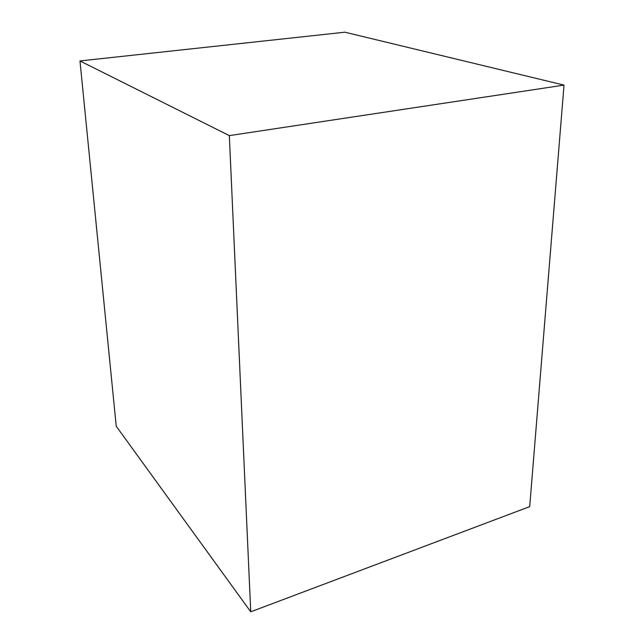 <?xml version="1.0" encoding="UTF-8"?>
<svg xmlns="http://www.w3.org/2000/svg" width="644" height="644" viewBox="0 0 644 644"><rect width="100%" height="100%" fill="white"/><g stroke="black" fill="none" stroke-linecap="round" stroke-linejoin="round"><path stroke-width="0.97" d="M250.741 611.8L116.234 426.223L79.977 60.939L344.878 32.2L564.023 85.113L529.698 506.643L250.741 611.8L229.328 135.618L564.023 85.113M79.977 60.939L229.328 135.618"/></g></svg>
